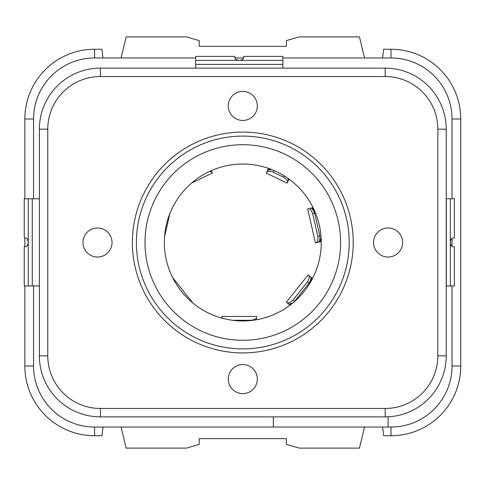 <?xml version="1.0" encoding="UTF-8"?>
<svg xmlns="http://www.w3.org/2000/svg" width="485" height="485" viewBox="0 0 485 485"><rect width="100%" height="100%" fill="white"/><g stroke="black" fill="none" stroke-linecap="round" stroke-linejoin="round"><path stroke-width="0.73" d="M460.75 118.995A69.743 69.743 0 0 0 391.007 49.252L391.007 57.97L282.888 57.97L391.007 57.97A61.025 61.025 0 0 1 452.032 118.995L460.75 118.995L460.75 366.005L452.032 366.005L452.032 285.95L452.032 366.005A61.025 61.025 0 0 1 391.007 427.03L94.593 427.03A61.025 61.025 0 0 1 33.562 366.005L33.562 285.95L33.562 366.005L24.844 366.005A69.743 69.743 0 0 0 94.593 435.748L101.929 435.748L102.984 427.03M24.844 118.995L33.562 118.995L33.562 198.771L33.562 118.995A61.025 61.025 0 0 1 94.593 57.97L195.704 57.97L94.593 57.97L94.593 49.252A69.743 69.743 0 0 0 24.844 118.995L24.844 198.771M234.94 57.97L243.652 57.97L234.94 57.97M452.032 118.995L452.032 198.771L452.032 118.995M452.032 238.317L452.032 246.404L452.032 238.317M100.401 416.864L385.193 416.864A61.025 61.025 0 0 0 446.218 355.832L446.218 129.168A61.025 61.025 0 0 0 385.193 68.136L100.401 68.136A61.025 61.025 0 0 0 39.376 129.168L39.376 355.832A61.025 61.025 0 0 0 100.401 416.864L100.401 408.473L385.193 408.473A52.635 52.635 0 0 0 437.834 355.832L437.834 129.168A52.635 52.635 0 0 0 385.193 76.527L100.401 76.527A52.635 52.635 0 0 0 47.766 129.168L47.766 355.832A52.635 52.635 0 0 0 100.401 408.473M145.009 242.5A97.788 97.788 0 0 1 242.797 144.712A97.788 97.788 0 0 1 340.585 242.5A97.788 97.788 0 0 1 242.797 340.288A97.788 97.788 0 0 1 145.009 242.5M164.336 242.5A78.461 78.461 0 0 0 242.797 320.961A78.461 78.461 0 0 0 321.258 242.5A78.461 78.461 0 0 0 242.797 164.039A78.461 78.461 0 0 0 164.336 242.5M282.888 60.382L239.299 60.382C236.613 60.079 235.164 59.243 234.934 57.86L234.934 56.375L195.704 56.375L195.704 60.382L239.299 60.382C241.979 60.079 243.428 59.243 243.658 57.86L243.658 56.375L282.888 56.375L282.888 68.136M195.704 60.382L195.704 68.136M450.335 285.95L450.335 242.361C450.638 239.681 451.48 238.232 452.857 238.002L454.342 238.002L454.342 198.771L450.335 198.771L450.335 242.361C450.638 245.04 451.48 246.495 452.857 246.719L454.342 246.719L454.342 285.95L446.218 285.95M450.335 198.771L446.218 198.771M39.376 198.771L24.25 198.771L24.25 238.002L25.735 238.002C27.118 238.232 27.954 239.681 28.257 242.361C27.954 245.04 27.118 246.495 25.735 246.719L24.25 246.719L24.25 285.95L39.376 285.95M271.824 169.604L267.544 170.314L266.21 173.072L267.241 170.944M269.757 169.514L268.272 168.798L268.484 168.362M268.272 168.798L267.471 170.459M288.187 181.032L287.453 182.548C287.914 181.02 286.623 179.238 283.579 177.195L273.11 172.151C269.611 171.041 267.411 171.144 266.507 172.46M287.738 178.183L288.49 180.402L287.453 182.548M288.417 180.541L289.09 179.147M309.97 208.35L313.092 207.635M310.649 208.192C311.897 208.083 313.243 209.762 314.686 213.23L319.858 235.898C320.064 239.651 319.579 241.748 318.409 242.191L316.087 242.718C317.572 242.13 318.16 240.008 317.857 236.353L312.679 213.691C311.37 210.266 309.921 208.611 308.327 208.72M318.409 242.191L321.252 241.542M307.66 208.871L315.42 242.87L316.087 242.718M292.728 303.028L288.757 304.107L286.362 302.197L308.102 274.934L310.497 276.844C311.364 277.747 310.891 279.845 309.078 283.143L294.116 301.852M310.376 276.747L312.534 278.463M286.896 302.622C288.278 303.416 290.309 302.549 292.976 300.039L307.472 281.858C309.327 278.699 309.715 276.535 308.636 275.359M288.757 304.107L290.048 305.138M256.735 318.833L256.68 319.724M256.735 319.372L256.735 319.718M232.533 320.288L250.921 320.288C254.552 319.773 256.486 318.724 256.735 317.148M221.857 317.148L221.857 318.118L221.857 317.148L222.451 318.281M191.496 183.13L212.381 173.072L212.084 172.46L209.653 171.381M212.084 172.46L211.224 170.671M121.068 427.03L126.148 448.104L186.422 448.104L199.208 444.393L199.208 438.658L286.386 438.658L286.386 444.393L299.172 448.104L359.446 448.104L364.526 427.03M388.097 416.791L388.097 427.03L391.007 427.03L391.007 435.748A69.743 69.743 0 0 0 460.75 366.005M382.61 427.03L383.671 435.748L391.007 435.748M382.61 57.97L383.671 49.252L391.007 49.252M24.844 366.005L24.844 285.95M24.844 246.719L24.844 238.002M102.984 57.97L101.929 49.252L94.593 49.252M121.068 57.97L126.148 36.896L186.422 36.896L199.208 40.607L199.208 46.342L286.386 46.342L286.386 40.607L299.172 36.896L359.446 36.896L364.526 57.97M273.31 427.03L273.31 416.864M228.265 379.082A14.532 14.532 0 0 0 242.797 393.614A14.532 14.532 0 0 0 257.329 379.082A14.532 14.532 0 0 0 242.797 364.55A14.532 14.532 0 0 0 228.265 379.082M373.571 242.5A14.532 14.532 0 0 0 388.097 257.032A14.532 14.532 0 0 0 402.629 242.5A14.532 14.532 0 0 0 388.097 227.968A14.532 14.532 0 0 0 373.571 242.5M82.965 242.5A14.532 14.532 0 0 0 97.497 257.032A14.532 14.532 0 0 0 112.029 242.5A14.532 14.532 0 0 0 97.497 227.968A14.532 14.532 0 0 0 82.965 242.5M228.265 105.918A14.532 14.532 0 0 0 242.797 120.45A14.532 14.532 0 0 0 257.329 105.918A14.532 14.532 0 0 0 242.797 91.386A14.532 14.532 0 0 0 228.265 105.918M385.193 408.473L385.193 416.864M437.834 355.832L446.218 355.832M353.219 242.5A110.422 110.422 0 0 0 242.797 132.078A110.422 110.422 0 0 0 132.375 242.5A110.422 110.422 0 0 0 242.797 352.922A110.422 110.422 0 0 0 353.219 242.5M437.834 129.168L446.218 129.168M385.193 76.527L385.193 68.136M100.401 76.527L100.401 68.136M47.766 129.168L39.376 129.168M47.766 355.832L39.376 355.832M349.2 242.5A106.403 106.403 0 0 0 242.797 136.097A106.403 106.403 0 0 0 136.394 242.5A106.403 106.403 0 0 0 242.797 348.903A106.403 106.403 0 0 0 349.2 242.5M195.704 64.39L282.888 64.39M446.327 198.771L446.327 285.95M32.265 198.771L32.265 285.95M28.257 198.771L28.257 285.95M273.916 170.471L273.11 172.151M284.222 175.861L283.579 177.195M312.679 213.691L314.686 213.23M320.045 241.815L319.682 240.208M312.655 209.423L312.285 207.816M319.858 235.898L317.857 236.353M320.815 241.639L320.051 238.274M313.825 211.005L313.055 207.641M307.472 281.858L309.078 283.143M290.139 305.071L291.097 303.871M310.788 279.178L311.813 277.893M310.279 281.082L312.431 278.384M294.583 301.318L292.976 300.039M94.593 427.03L94.593 435.748M287.156 183.16L266.21 173.072M221.857 316.469L256.735 316.469M172.636 277.632L192.23 302.197M169.853 213.6L164.536 236.886"/></g></svg>
